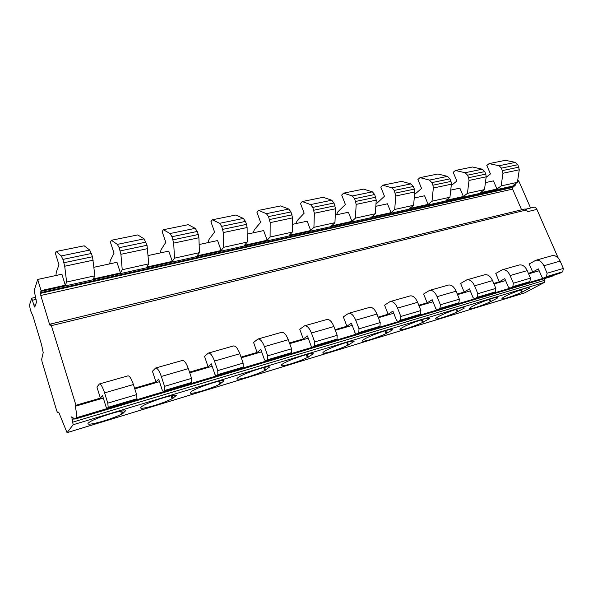 <?xml version="1.0" encoding="UTF-8"?>
<svg xmlns="http://www.w3.org/2000/svg" width="593" height="593" viewBox="0 0 593 593"><rect width="100%" height="100%" fill="white"/><g stroke="black" fill="none" stroke-linecap="round" stroke-linejoin="round"><path stroke-width="0.89" d="M521.603 209.803L512.611 189.108L40.791 295.492L49.538 324.289L521.603 209.803M515.273 183.874L515.702 184.853L512.856 187.418L512.611 189.108M524.916 209.062L526.621 209.922L527.407 211.731L536.88 209.403L558.213 258.066M37.7 279.444L41.095 290.614L65.312 285.218L61.894 274.211L37.7 279.444L34.179 290.437L36.499 302.111L34.757 307.085L33.86 305.084L35.624 304.676M103.315 398.066L75.237 406.272C76.601 412.446 76.86 416.316 76.023 417.865L74.829 419.14L71.746 416.827L73.154 424.729L67.053 432.675L58.685 412.105L57.617 412.646L56.795 411.001L42.051 361.7L41.673 359.269L43.215 352.598L41.577 344.748L33.089 316.462L30.688 310.836C29.828 307.76 29.509 305.58 29.739 304.291L31.748 298.19L33.86 305.084M544.233 278.688L544.908 280.237L544.537 282.335L524.642 292.86M496.934 298.16L496.993 298.109C501.285 294.38 472.829 304.787 469.938 308.012C467.158 310.435 480.545 306.359 490.166 301.889L497.586 297.968L496.934 298.16L496.623 297.419M463.659 308.249C467.662 304.572 439.161 314.853 436.04 318.219C432.957 320.857 447.315 316.558 457.136 311.94L464.349 308.041L463.659 308.249L463.385 307.582M428.717 318.841C432 315.387 403.729 325.468 400.431 328.945C397.006 331.813 412.446 327.262 422.468 322.496L429.436 318.626L428.717 318.841L428.487 318.263M391.973 329.982C394.508 326.765 366.43 336.646 362.946 340.219C359.158 343.34 375.829 338.507 386.043 333.585L392.729 329.752L391.973 329.982L391.795 329.515M353.287 341.709C355.029 338.744 327.121 348.439 323.452 352.094C319.249 355.489 337.328 350.33 347.713 345.245L354.088 341.464L353.169 341.383M312.504 354.073C313.408 351.367 285.611 360.885 281.764 364.628C277.124 368.305 296.804 362.783 307.337 357.535L313.349 353.813L312.444 353.917M269.437 367.126C269.459 364.702 241.729 374.064 237.697 377.867C232.575 381.84 254.1 375.91 264.73 370.506L269.437 367.126M223.909 380.928C222.998 378.801 195.238 388.022 191.028 391.891C185.401 396.176 209.025 389.764 219.714 384.205L223.909 380.928M175.684 395.546C173.786 393.73 145.915 402.847 141.534 406.761C135.36 411.372 161.392 404.404 172.081 398.704L176.684 395.242L175.684 395.546M124.515 411.06C121.58 409.563 93.472 418.614 88.928 422.572C82.175 427.509 110.98 419.903 121.587 414.07L122.64 413.751L125.583 410.734L124.515 411.06M528.6 287.738L528.652 288.546L529.275 288.361L521.67 292.297L520.632 289.858M528.867 288.354C532.862 284.825 504.828 295.262 502.227 298.279C499.721 300.503 512.263 296.626 521.67 292.297M521.24 289.651L522.292 292.112M74.829 419.14L551.453 276.523L555.159 274.729M134.804 388.875L159.473 381.67M189.73 372.827L212.146 366.281M241.262 357.779L261.646 351.827M289.703 343.629L308.249 338.218M335.327 330.308L352.205 325.379M378.356 317.737L393.737 313.245M419.021 305.862L433.031 301.77M457.514 294.625L470.271 290.896M493.991 283.965L505.607 280.571M528.615 273.855L539.185 270.764M75.237 406.272L75.956 405.249L100.387 398.125L96.941 387.044L99.409 383.953C100.892 384.005 102.611 386.977 104.576 392.87L107.778 403.136L108.2 407.309L107.074 408.57L106.014 406.746L102.5 395.464L100.387 398.125M134.574 388.156L155.929 381.929L152.445 371.233L155.618 368.023C157.412 367.979 159.309 370.788 161.318 376.459L164.55 386.347L164.817 390.424L163.371 391.751L162.208 390.031L158.657 379.157L155.929 381.929M189.501 372.137L208.061 366.726L204.555 356.4L208.351 353.087C210.411 352.946 212.457 355.607 214.496 361.07L217.757 370.61L217.868 374.606L216.156 375.984L214.896 374.353L211.323 363.865L208.061 366.726M241.032 357.112L257.095 352.427L253.574 342.443L257.903 339.04C260.194 338.825 262.373 341.353 264.441 346.623L267.717 355.837L267.702 359.751L265.746 361.174L264.411 359.625L260.816 349.485L257.095 352.427M289.473 342.984L303.29 338.951L299.761 329.293L304.565 325.816C307.055 325.535 309.346 327.936 311.436 333.029L314.72 341.939L314.586 345.771L312.429 347.231L311.021 345.763L307.419 335.949L303.29 338.951M335.089 329.686L346.898 326.239L343.362 316.877L348.573 313.349C351.241 313 353.628 315.283 355.733 320.213L359.017 328.841L358.78 332.591L356.445 334.081L354.977 332.688L351.375 323.185L346.898 326.239M378.126 317.136L388.118 314.223L384.583 305.143L390.157 301.563C392.981 301.162 395.449 303.342 397.562 308.108L400.846 316.477L400.512 320.146L398.022 321.665L396.502 320.331L392.9 311.125L388.118 314.223M418.791 305.276L427.145 302.838L423.617 294.024L429.51 290.414C432.46 289.962 435.003 292.045 437.115 296.663L440.391 304.78L439.984 308.382L437.352 309.917L435.796 308.642L432.201 299.71L427.145 302.838M457.277 294.054L464.149 292.045L460.635 283.484L466.802 279.844C469.871 279.347 472.465 281.341 474.585 285.826L477.847 293.705L477.365 297.234L474.615 298.783L473.021 297.567L469.441 288.895L464.149 292.045M493.761 283.417L499.284 281.801L495.785 273.477L502.189 269.815C505.362 269.281 508.008 271.194 510.121 275.545L513.368 283.202L512.826 286.664L509.973 288.228L508.349 287.064L504.784 278.628L499.284 281.801M528.385 273.321L532.692 272.061L529.208 263.959L535.82 260.283C539.081 259.719 541.765 261.55 543.877 265.783L547.109 273.225L546.509 276.62L543.566 278.191L541.913 277.079L538.37 268.874L532.692 272.061M451.243 185.594L456.862 181.006L453.208 172.311L455.417 170.458L472.465 166.996L482.294 169.198L484.74 171.614L485.8 174.097L486.186 176.81L484.503 189.597L480.382 192.725L496.956 189.034L493.458 180.88L485.422 182.614M414.574 194.46L421.579 188.441L417.909 179.509L420.022 177.641L437.938 174.001L447.515 176.366L449.924 178.856L450.991 181.406L451.399 184.186L449.946 197.239L445.98 200.397L463.392 196.513L459.879 188.144L450.739 190.116M375.969 204.111L384.464 196.261L380.788 187.084L382.789 185.194L401.646 181.369L410.927 183.904L413.291 186.484L414.359 189.108L414.803 191.954L413.595 205.282L409.815 208.454L428.124 204.37L424.595 195.772L414.255 198.01M336.424 214.844L337.899 211.82L345.378 204.496L341.701 195.053L343.577 193.155L363.442 189.123L372.389 191.843L374.702 194.511L376.244 200.13L375.31 213.747L371.744 216.934L391.024 212.642L387.488 203.799L375.821 206.32M295.914 223.605L297.249 220.537L304.157 213.176L300.481 203.458L302.222 201.546L323.178 197.291L331.732 200.219L333.985 202.991L335.564 208.758L334.941 222.679L331.613 225.881L351.945 221.345L348.402 212.25L335.282 215.089M253.189 232.841L254.353 229.736L260.631 222.353L256.962 212.338L258.533 210.411L280.682 205.919L288.791 209.062L290.97 211.938L292.586 217.876L292.312 232.108L289.251 235.317L310.717 230.536L307.181 221.167L292.46 224.347M208.054 242.604L209.032 239.461L214.584 232.056L210.93 221.723L212.324 219.795L235.755 215.037L243.36 218.424L245.45 221.411L246.525 224.369L247.103 227.527L247.222 242.085L244.464 245.294L267.169 240.239L263.64 230.581L247.155 234.146M160.303 252.929L161.074 249.742L165.795 242.329L162.171 231.67L163.357 229.728L188.196 224.688L195.208 228.342L197.21 231.455L198.27 234.509L198.9 237.756L199.456 252.648L197.046 255.865L221.1 250.505L217.587 240.543L199.152 244.531M109.698 263.878L110.239 260.646L114.026 253.241L110.431 242.218L111.38 240.276L137.761 234.924L144.099 238.868L147.034 245.272L148.761 263.863L146.745 267.072L172.274 261.38L168.783 251.098L148.191 255.553M55.979 275.493L56.253 272.224L58.981 264.841L55.438 253.441L56.113 251.499L84.176 245.799L89.736 250.068L92.53 256.725L94.865 275.789L93.301 278.977L120.438 272.936L116.977 262.299L93.99 267.273M515.702 184.853L513.145 185.424L517.407 182.318L501.159 185.913L496.956 189.034M75.956 405.249L50.879 323.963L525.198 208.936M486.119 177.307L490.455 173.927L486.809 165.462L489.106 163.616L499.047 165.751L501.508 168.123L502.946 173.252L501.159 185.913M455.417 170.458L465.12 172.733L467.551 175.187L468.618 177.707L469.011 180.45L467.44 193.37L463.392 196.513M502.189 269.815L519.216 264.989C522.433 264.441 525.101 266.309 527.214 270.601L530.453 278.147L529.883 281.579L526.806 283.18M466.802 279.844L484.726 274.767C487.846 274.255 490.463 276.205 492.583 280.615L495.844 288.383L477.847 293.705M429.51 290.414L448.404 285.063C451.414 284.588 453.986 286.627 456.099 291.17L459.367 299.168L440.391 304.78M390.157 301.563L410.104 295.914C412.995 295.484 415.493 297.619 417.613 302.311L420.889 310.547L400.846 316.477M348.573 313.349L369.654 307.374C372.404 306.996 374.835 309.227 376.94 314.075L380.224 322.57L359.017 328.841M304.565 325.816L326.884 319.494C329.471 319.175 331.813 321.517 333.903 326.528L337.195 335.297L314.72 341.939M257.903 339.04L281.579 332.332C283.973 332.08 286.211 334.541 288.287 339.722L291.571 348.788L267.717 355.837M208.351 353.087L233.501 345.956C235.688 345.778 237.8 348.365 239.854 353.732L243.123 363.109L217.757 370.61M155.618 368.023L182.399 360.44C184.334 360.344 186.306 363.079 188.329 368.638L191.583 378.356L164.55 386.347M99.409 383.953L127.969 375.858C129.615 375.858 131.431 378.749 133.41 384.531L136.635 394.604L107.778 403.136M535.82 260.283L552.024 255.694C555.315 255.116 558.02 256.91 560.133 261.076L563.35 268.421L562.72 271.787L559.562 273.395M495.844 288.383L495.325 291.882L492.353 293.468M459.367 299.168L458.923 302.734L456.069 304.305M420.889 310.547L420.519 314.186L417.798 315.735M380.224 322.57L379.943 326.283L377.378 327.81M337.195 335.297L337.009 339.085L334.615 340.582M291.571 348.788L291.497 352.657L289.302 354.117M243.123 363.109L243.167 367.067L241.218 368.475M191.583 378.356L191.769 382.389L190.079 383.753M136.635 394.604L136.976 398.726L135.597 400.023M529.883 281.579L512.826 286.664M495.325 291.882L477.365 297.234M458.923 302.734L439.984 308.382M420.519 314.186L400.512 320.146M379.943 326.283L358.78 332.591M337.009 339.085L314.586 345.771M291.497 352.657L267.702 359.751M243.167 367.067L217.868 374.606M191.769 382.389L164.817 390.424M136.976 398.726L108.2 407.309M562.72 271.787L546.509 276.62M530.453 278.147L513.368 283.202M563.35 268.421L547.109 273.225M420.022 177.641L429.458 180.087L431.837 182.622L432.912 185.209L433.335 188.018L432 201.205L428.124 204.37M514.657 185.616L40.835 291.378L40.791 295.492M41.095 290.614L40.835 291.378M94.865 275.789L66.616 282.038L65.312 285.218M148.761 263.863L122.232 269.733L120.438 272.936M199.456 252.648L174.49 258.17L172.274 261.38M247.222 242.085L223.687 247.288L221.1 250.505M292.312 232.108L270.089 237.022L267.169 240.239M334.941 222.679L313.927 227.327L310.717 230.536M375.31 213.747L355.4 218.15L351.945 221.345M413.595 205.282L394.701 209.455L391.024 212.642M449.946 197.239L432 201.205M484.503 189.597L467.44 193.37M489.106 163.616L505.355 160.325L515.399 162.378L517.874 164.713L519.29 169.783L517.407 182.318M526.013 209.129L533.908 207.209C535.175 207.039 536.168 207.772 536.88 209.403M517.771 179.901L519.09 181.673L530.594 208.01M50.879 323.963L50.16 325.572L49.538 324.289M512.856 187.418L40.494 293.35M56.113 251.499L61.242 255.939L62.917 259.408L64.711 266.22L66.616 282.038M382.789 185.194L391.914 187.818L394.249 190.442L395.776 195.986L394.701 209.455M343.577 193.155L352.338 195.972L354.621 198.692L356.178 204.385L355.4 218.15M302.222 201.546L310.562 204.578L312.778 207.402L314.372 213.258L313.927 227.327M258.533 210.411L266.398 213.673L268.54 216.608L270.171 222.634L270.089 237.022M212.324 219.795L219.64 223.309L221.686 226.363L223.353 232.567L223.687 247.288M163.357 229.728L170.043 233.523L171.985 236.703L173.697 243.1L174.49 258.17M111.38 240.276L117.34 244.383L119.163 247.696L120.913 254.301L122.232 269.733M490.166 301.889L489.106 299.346M490.811 301.689L489.751 299.131M457.136 311.94L456.061 309.309M457.818 311.733L456.743 309.094M422.468 322.496L421.386 319.768M423.187 322.273L422.105 319.553M386.043 333.585L384.961 330.783M386.799 333.355L385.717 330.56M347.713 345.245L346.638 342.383M348.506 345.007L347.439 342.161M307.337 357.535L306.27 354.629M308.167 357.282L307.122 354.414M264.73 370.506L263.692 367.571M265.612 370.24L264.597 367.363M219.714 384.205L218.713 381.269M220.648 383.923L219.677 381.077M172.081 398.704L171.132 395.805M173.067 398.407L172.155 395.62M121.587 414.07L120.698 411.238M122.64 413.751L121.795 411.082M528.652 288.546L528.311 287.753M32.637 300.177L36.143 299.376M67.12 432.623L525.057 292.734M73.154 424.729L544.537 282.335M75.378 418.732L553.032 275.871M76.023 417.865L555.092 274.767M526.621 209.922L51.732 325.564M527.214 270.601L510.121 275.545M492.583 280.615L474.585 285.826M456.099 291.17L437.115 296.663M417.613 302.311L397.562 308.108M376.94 314.075L355.733 320.213M333.903 326.528L311.436 333.029M288.287 339.722L264.441 346.623M239.854 353.732L214.496 361.07M188.329 368.638L161.318 376.459M133.41 384.531L104.576 392.87M560.133 261.076L543.877 265.783M527.14 283.076L510.136 288.161M492.679 293.372L474.771 298.716M456.38 304.209L437.501 309.85M418.102 315.646L398.162 321.599M377.659 327.721L356.578 334.022M334.882 340.501L312.548 347.172M289.554 354.043L265.857 361.115M241.44 368.409L216.252 375.932M190.271 383.693L163.453 391.706M135.76 399.978L107.14 408.525M559.903 273.291L543.729 278.124M72.82 422.127L544.908 280.237M72.027 419.488L73.858 418.94M517.452 182.036L519.09 181.673M513.857 186.691L40.747 292.616M482.294 169.198L465.12 172.733M447.515 176.366L429.458 180.087M410.927 183.904L391.914 187.818M372.389 191.843L352.338 195.972M331.732 200.219L310.562 204.578M288.791 209.062L266.398 213.673M243.36 218.424L219.64 223.309M195.208 228.342L170.043 233.523M144.099 238.868L117.34 244.383M89.736 250.068L61.242 255.939M515.399 162.378L499.047 165.751M484.74 171.614L467.551 175.187M449.924 178.856L431.837 182.622M413.291 186.484L394.249 190.442M374.702 194.511L354.621 198.692M333.985 202.991L312.778 207.402M290.97 211.938L268.54 216.608M245.45 221.411L221.686 226.363M197.21 231.455L171.985 236.703M145.982 242.114L119.163 247.696M91.485 253.456L62.917 259.408M517.874 164.713L501.508 168.123M485.8 174.097L468.618 177.707M450.991 181.406L432.912 185.209M414.359 189.108L395.323 193.103M375.769 197.21L355.689 201.435M335.06 205.764L313.853 210.226M292.045 214.807L269.607 219.521M246.525 224.369L222.753 229.365M198.27 234.509L173.045 239.809M147.034 245.272L120.209 250.906M92.53 256.725L63.955 262.729M518.934 167.137L502.567 170.569M486.186 176.81L469.011 180.45M451.399 184.186L433.335 188.018M414.803 191.954L395.776 195.986M376.244 200.13L356.178 204.385M335.564 208.758L314.372 213.258M292.586 217.876L270.171 222.634M247.103 227.527L223.353 232.567M198.9 237.756L173.697 243.1M147.709 248.615L120.913 254.301M93.264 260.164L64.711 266.22M519.29 169.783L502.946 173.252M31.748 298.19L35.691 297.301M67.053 432.675L524.857 292.823M509.973 288.228L526.984 283.143M474.615 298.783L492.524 293.439M437.352 309.917L456.232 304.276M398.022 321.665L417.954 315.713M356.445 334.081L377.526 327.788M312.429 347.231L334.756 340.56M265.746 361.174L289.436 354.103M216.156 375.984L241.336 368.468M163.371 391.751L190.183 383.745M107.074 408.57L135.686 400.023M543.566 278.191L559.74 273.358M496.704 297.419L496.993 298.109"/></g></svg>
